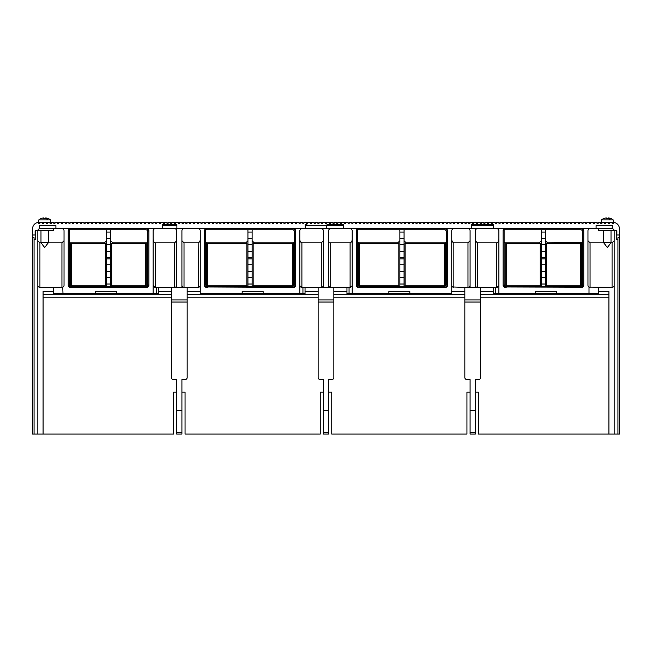 <?xml version="1.0" encoding="UTF-8"?>
<svg xmlns="http://www.w3.org/2000/svg" width="652" height="652" viewBox="0 0 652 652"><rect width="100%" height="100%" fill="white"/><g stroke="black" fill="none" stroke-linecap="round" stroke-linejoin="round"><path stroke-width="0.98" d="M327.255 224.508L327.247 225.559L326.628 225.559L326.628 228.697L305.25 228.697L305.25 224.508L306.09 225.347L326.432 225.347L327.255 224.508L343.498 224.508L343.498 228.697L471.445 228.697L471.445 224.508L472.284 225.347L492.627 225.347L493.45 224.516L471.461 224.516M327.255 224.516L326.432 225.347M306.864 224.516L305.25 224.516L305.25 228.697L162.218 228.697L162.218 224.508L176.888 224.508L176.888 228.697M612.171 222.413L613.214 222.413L613.214 223.457L612.171 223.457L612.171 222.413L609.449 222.413L609.449 223.457L608.397 223.457L608.397 222.413L605.675 222.413L605.675 223.457L604.624 223.457L604.624 222.413L601.902 222.413L601.902 223.457L600.851 223.457L600.851 222.413L598.128 222.413L598.128 223.457L597.077 223.457L597.077 222.413L594.355 222.413L594.355 223.457L593.312 223.457L593.312 222.413L590.582 222.413L590.582 223.457L589.538 223.457L589.538 222.413L586.808 222.413L586.808 223.457L585.765 223.457L585.765 222.413L583.043 222.413L583.043 223.457L581.991 223.457L581.991 222.413L579.269 222.413L579.269 223.457L578.218 223.457L578.218 222.413L575.496 222.413L575.496 223.457L574.445 223.457L574.445 222.413L571.722 222.413L571.722 223.457L570.671 223.457L570.671 222.413L567.949 222.413L567.949 223.457L566.906 223.457L566.906 222.413L564.176 222.413L564.176 223.457L563.132 223.457L563.132 222.413L560.402 222.413L560.402 223.457L559.359 223.457L559.359 222.413L556.637 222.413L556.637 223.457L555.586 223.457L555.586 222.413L552.863 222.413L552.863 223.457L551.812 223.457L551.812 222.413L549.09 222.413L549.09 223.457L548.039 223.457L548.039 222.413L545.317 222.413L545.317 223.457L544.265 223.457L544.265 222.413L541.543 222.413L541.543 223.457L540.5 223.457L540.5 222.413L537.77 222.413L537.77 223.457L536.726 223.457L536.726 222.413L533.996 222.413L533.996 223.457L532.953 223.457L532.953 222.413L530.231 222.413L530.231 223.457L529.179 223.457L529.179 222.413L526.457 222.413L526.457 223.457L525.406 223.457L525.406 222.413L522.684 222.413L522.684 223.457L521.633 223.457L521.633 222.413L518.91 222.413L518.91 223.457L517.859 223.457L517.859 222.413L515.137 222.413L515.137 223.457L514.094 223.457L514.094 222.413L511.364 222.413L511.364 223.457L510.32 223.457L510.32 222.413L507.59 222.413L507.59 223.457L506.547 223.457L506.547 222.413L503.825 222.413L503.825 223.457L502.773 223.457L502.773 222.413L500.051 222.413L500.051 223.457L499 223.457L499 222.413L496.278 222.413L496.278 223.457L495.227 223.457L495.227 222.413L492.504 222.413L492.504 223.457L491.453 223.457L491.453 222.413L488.731 222.413L488.731 223.457L487.688 223.457L487.688 222.413L484.958 222.413L484.958 223.457L483.914 223.457L483.914 222.413L481.184 222.413L481.184 223.457L480.141 223.457L480.141 222.413L477.419 222.413L477.419 223.457L476.367 223.457L476.367 222.413L473.645 222.413L473.645 223.457L472.594 223.457L472.594 222.413L469.872 222.413L469.872 223.457L468.821 223.457L468.821 222.413L466.098 222.413L466.098 223.457L465.047 223.457L465.047 222.413L462.325 222.413L462.325 223.457L461.282 223.457L461.282 222.413L458.552 222.413L458.552 223.457L457.508 223.457L457.508 222.413L454.778 222.413L454.778 223.457L453.735 223.457L453.735 222.413L451.013 222.413L451.013 223.457L449.962 223.457L449.962 222.413L447.239 222.413L447.239 223.457L446.188 223.457L446.188 222.413L443.466 222.413L443.466 223.457L442.415 223.457L442.415 222.413L439.692 222.413L439.692 223.457L438.641 223.457L438.641 222.413L435.919 222.413L435.919 223.457L434.876 223.457L434.876 222.413L432.146 222.413L432.146 223.457L431.102 223.457L431.102 222.413L428.372 222.413L428.372 223.457L427.329 223.457L427.329 222.413L424.607 222.413L424.607 223.457L423.555 223.457L423.555 222.413L420.833 222.413L420.833 223.457L419.782 223.457L419.782 222.413L417.06 222.413L417.06 223.457L416.009 223.457L416.009 222.413L413.286 222.413L413.286 223.457L412.235 223.457L412.235 222.413L409.513 222.413L409.513 223.457L408.47 223.457L408.47 222.413L405.74 222.413L405.74 223.457L404.696 223.457L404.696 222.413L401.966 222.413L401.966 223.457L400.923 223.457L400.923 222.413L398.201 222.413L398.201 223.457L397.149 223.457L397.149 222.413L394.427 222.413L394.427 223.457L393.376 223.457L393.376 222.413L390.654 222.413L390.654 223.457L389.603 223.457L389.603 222.413L386.88 222.413L386.88 223.457L385.829 223.457L385.829 222.413L383.107 222.413L383.107 223.457L382.064 223.457L382.064 222.413L379.334 222.413L379.334 223.457L378.29 223.457L378.29 222.413L375.56 222.413L375.56 223.457L374.517 223.457L374.517 222.413L371.795 222.413L371.795 223.457L370.743 223.457L370.743 222.413L368.021 222.413L368.021 223.457L366.97 223.457L366.97 222.413L364.248 222.413L364.248 223.457L363.197 223.457L363.197 222.413L360.474 222.413L360.474 223.457L359.423 223.457L359.423 222.413L356.701 222.413L356.701 223.457L355.658 223.457L355.658 222.413L352.928 222.413L352.928 223.457L351.884 223.457L351.884 222.413L349.154 222.413L349.154 223.457L348.111 223.457L348.111 222.413L345.389 222.413L345.389 223.457L344.337 223.457L344.337 222.413L341.615 222.413L341.615 223.457L340.564 223.457L340.564 222.413L337.842 222.413L337.842 223.457L336.791 223.457L336.791 222.413L334.068 222.413L334.068 223.457L333.017 223.457L333.017 222.413L330.295 222.413L330.295 223.457L329.252 223.457L329.252 222.413L326.522 222.413L326.522 223.457L325.478 223.457L325.478 222.413L322.748 222.413L322.748 223.457L321.705 223.457L321.705 222.413L318.983 222.413L318.983 223.457L317.931 223.457L317.931 222.413L315.209 222.413L315.209 223.457L314.158 223.457L314.158 222.413L311.436 222.413L311.436 223.457L310.385 223.457L310.385 222.413L307.662 222.413L307.662 223.457L306.611 223.457L306.611 222.413L303.889 222.413L303.889 223.457L302.846 223.457L302.846 222.413L300.116 222.413L300.116 223.457L299.072 223.457L299.072 222.413L296.342 222.413L296.342 223.457L295.299 223.457L295.299 222.413L292.577 222.413L292.577 223.457L291.525 223.457L291.525 222.413L288.803 222.413L288.803 223.457L287.752 223.457L287.752 222.413L285.03 222.413L285.03 223.457L283.979 223.457L283.979 222.413L281.257 222.413L281.257 223.457L280.205 223.457L280.205 222.413L277.483 222.413L277.483 223.457L276.44 223.457L276.44 222.413L273.71 222.413L273.71 223.457L272.666 223.457L272.666 222.413L269.936 222.413L269.936 223.457L268.893 223.457L268.893 222.413L266.171 222.413L266.171 223.457L265.12 223.457L265.12 222.413L262.397 222.413L262.397 223.457L261.346 223.457L261.346 222.413L258.624 222.413L258.624 223.457L257.573 223.457L257.573 222.413L254.85 222.413L254.85 223.457L253.799 223.457L253.799 222.413L251.077 222.413L251.077 223.457L250.034 223.457L250.034 222.413L247.304 222.413L247.304 223.457L246.26 223.457L246.26 222.413L243.53 222.413L243.53 223.457L242.487 223.457L242.487 222.413L239.765 222.413L239.765 223.457L238.713 223.457L238.713 222.413L235.991 222.413L235.991 223.457L234.94 223.457L234.94 222.413L232.218 222.413L232.218 223.457L231.167 223.457L231.167 222.413L228.445 222.413L228.445 223.457L227.393 223.457L227.393 222.413L224.671 222.413L224.671 223.457L223.628 223.457L223.628 222.413L220.898 222.413L220.898 223.457L219.854 223.457L219.854 222.413L217.124 222.413L217.124 223.457L216.081 223.457L216.081 222.413L213.359 222.413L213.359 223.457L212.307 223.457L212.307 222.413L209.585 222.413L209.585 223.457L208.534 223.457L208.534 222.413L205.812 222.413L205.812 223.457L204.761 223.457L204.761 222.413L202.038 222.413L202.038 223.457L200.987 223.457L200.987 222.413L198.265 222.413L198.265 223.457L197.222 223.457L197.222 222.413L194.492 222.413L194.492 223.457L193.448 223.457L193.448 222.413L190.718 222.413L190.718 223.457L189.675 223.457L189.675 222.413L186.953 222.413L186.953 223.457L185.901 223.457L185.901 222.413L183.179 222.413L183.179 223.457L182.128 223.457L182.128 222.413L179.406 222.413L179.406 223.457L178.355 223.457L178.355 222.413L175.632 222.413L175.632 223.457L174.581 223.457L174.581 222.413L171.859 222.413L171.859 223.457L170.816 223.457L170.816 222.413L168.086 222.413L168.086 223.457L167.042 223.457L167.042 222.413L164.312 222.413L164.312 223.457L163.269 223.457L163.269 222.413L160.547 222.413L160.547 223.457L159.495 223.457L159.495 222.413L156.773 222.413L156.773 223.457L155.722 223.457L155.722 222.413L153 222.413L153 223.457L151.949 223.457L151.949 222.413L149.226 222.413L149.226 223.457L148.175 223.457L148.175 222.413L145.453 222.413L145.453 223.457L144.41 223.457L144.41 222.413L141.68 222.413L141.68 223.457L140.636 223.457L140.636 222.413L137.906 222.413L137.906 223.457L136.863 223.457L136.863 222.413L134.141 222.413L134.141 223.457L133.089 223.457L133.089 222.413L130.367 222.413L130.367 223.457L129.316 223.457L129.316 222.413L126.594 222.413L126.594 223.457L125.543 223.457L125.543 222.413L122.82 222.413L122.82 223.457L121.769 223.457L121.769 222.413L119.047 222.413L119.047 223.457L118.004 223.457L118.004 222.413L115.274 222.413L115.274 223.457L114.23 223.457L114.23 222.413L111.5 222.413L111.5 223.457L110.457 223.457L110.457 222.413L107.735 222.413L107.735 223.457L106.683 223.457L106.683 222.413L103.961 222.413L103.961 223.457L102.91 223.457L102.91 222.413L100.188 222.413L100.188 223.457L99.137 223.457L99.137 222.413L96.414 222.413L96.414 223.457L95.363 223.457L95.363 222.413L92.641 222.413L92.641 223.457L91.598 223.457L91.598 222.413L88.868 222.413L88.868 223.457L87.824 223.457L87.824 222.413L85.094 222.413L85.094 223.457L84.051 223.457L84.051 222.413L81.329 222.413L81.329 223.457L80.277 223.457L80.277 222.413L77.555 222.413L77.555 223.457L76.504 223.457L76.504 222.413L73.782 222.413L73.782 223.457L72.731 223.457L72.731 222.413L70.008 222.413L70.008 223.457L68.957 223.457L68.957 222.413L66.235 222.413L66.235 223.457L65.192 223.457L65.192 222.413L62.462 222.413L62.462 223.457L61.418 223.457L61.418 222.413L58.688 222.413L58.688 223.457L57.645 223.457L57.645 222.413L54.923 222.413L54.923 223.457L53.871 223.457L53.871 222.413L51.149 222.413L51.149 223.457L50.098 223.457L50.098 222.413L47.376 222.413L47.376 223.457L46.325 223.457L46.325 222.413L43.602 222.413L43.602 223.457L42.551 223.457L42.551 222.413L39.829 222.413L39.829 223.457L38.786 223.457L38.786 222.413L39.829 222.413M32.6 234.989L35.118 234.989L35.118 230.792L37.84 230.792L37.84 434.077L32.6 434.077L32.6 228.697A6.284 6.284 0 0 1 38.786 222.413L38.786 219.911L50.522 219.911A9.218 9.218 0 0 0 47.792 218.355L47.792 218.42A9.161 9.161 0 0 0 45.697 217.923L45.697 218.061A9.218 4.417 90 0 1 47.466 219.911M39.78 228.705A2.095 2.095 0 0 1 39.935 228.697L39.674 228.713A2.095 2.095 0 0 0 37.84 230.792L53.554 230.792L53.554 228.697M39.674 228.713L39.674 225.559L55.909 225.559L55.909 228.697L162.218 228.697M471.445 224.508L471.445 228.697L493.45 228.697L493.45 224.508L492.61 225.347M493.45 228.697L596.091 228.697L596.091 225.559L612.326 225.559L612.065 228.697A2.095 2.095 0 0 1 612.204 228.705M617.933 239.178L617.933 237.711L619.4 237.711L619.4 434.077L617.933 434.077L617.933 239.178L616.254 239.178L616.254 230.792L616.882 230.792L614.16 230.792A2.095 2.095 0 0 0 612.326 228.713M616.882 230.792L616.882 234.989L619.4 234.989L619.4 228.697A6.284 6.284 0 0 0 613.214 222.413L613.214 223.457M611.014 242.74L607.346 247.564L603.679 242.74L611.014 242.74L611.014 230.792M613.214 222.413L613.214 219.911L601.478 219.911L601.478 222.413L601.902 222.413M604.624 222.413L605.675 222.413M608.397 222.413L609.449 222.413M601.478 219.911A9.218 9.218 0 0 1 604.208 218.355L604.208 218.42A9.161 9.161 0 0 1 606.303 217.923L606.303 218.42A8.672 8.672 0 0 1 608.397 218.42L608.397 217.923A9.161 9.161 0 0 1 610.492 218.42L610.492 218.355A9.218 9.218 0 0 1 613.214 219.911M610.166 219.911A9.218 4.417 90 0 0 608.397 218.061L608.397 218.42M606.303 217.923L606.303 218.42M617.933 434.077L614.16 434.077L614.16 230.792L598.446 230.792L598.446 228.697M619.4 237.711L619.4 234.989M614.16 434.077L608.919 434.077L608.919 291.574L598.446 291.574M614.16 240.751L612.065 242.846L612.065 287.377L589.009 287.1L589.009 293.669L598.446 293.669L598.446 287.377M612.391 287.353L612.065 287.377A2.095 2.095 0 0 0 614.16 285.283L614.151 285.478M589.009 293.669L493.654 293.669L493.654 287.377L495.756 287.377L495.756 293.669M581.674 287.198L503.947 286.97M582 287.353L581.674 287.377A2.095 2.095 0 0 0 583.776 285.283L583.776 230.792A2.095 2.095 0 0 0 581.674 228.697M590.06 228.697A2.095 2.095 0 0 0 587.965 230.792L587.965 285.283A2.095 2.095 0 0 0 589.009 287.1M535.569 293.669L535.569 291.574L556.531 291.574L556.531 293.669M496.8 228.697A2.095 2.095 0 0 1 498.894 230.792L498.894 293.669M505.186 228.697A2.095 2.095 0 0 0 503.091 230.792L503.091 285.283A2.095 2.095 0 0 0 505.186 287.377L505.186 287.214M506.188 287.377A3.146 3.146 0 0 1 503.091 284.745M504.656 228.762L504.656 229.765L580.606 229.765A2.095 2.095 0 0 1 582.701 231.867L582.701 284.215A2.095 2.095 0 0 1 580.606 286.31L506.213 286.31A2.095 2.095 0 0 1 504.118 284.215L504.118 229.748L503.368 229.748M580.63 228.697A3.146 3.146 0 0 1 583.776 231.843M583.776 284.239A3.146 3.146 0 0 1 580.63 287.377M540.263 286.31L540.263 243.367L506.213 243.367L506.213 286.31M541.323 285.478L541.331 285.283A2.095 2.095 0 0 1 541.062 286.31M504.118 242.259L505.186 242.846L539.237 242.846L541.331 240.751M545.537 285.478L545.528 285.283A2.095 2.095 0 0 0 545.797 286.31M545.528 286.31L545.528 284.019L541.331 284.019L541.331 251.305L545.528 251.305L545.528 229.765M545.528 251.305L545.528 284.019M545.797 229.765A2.095 2.095 0 0 0 545.528 230.792M541.331 230.792A2.095 2.095 0 0 0 541.062 229.765M39.935 228.697L55.909 228.697M343.498 228.697L326.628 228.697M596.091 228.697L612.065 228.697M155.2 228.697A2.095 2.095 0 0 0 153.106 230.792L153.106 293.669L156.244 293.669L156.244 287.377L154.32 287.19M112.763 243.367L112.763 242.846L146.814 242.846L147.841 242.308M176.684 240.751L174.581 242.846L155.2 242.846C153.717 242.234 153.016 240.832 153.106 238.656M68.509 229.748L69.251 229.748L69.251 284.215A2.095 2.095 0 0 0 71.353 286.31L145.746 286.31A2.095 2.095 0 0 0 147.841 284.215L147.841 231.867A2.095 2.095 0 0 0 145.746 229.765L69.797 229.765L69.797 228.762M145.771 228.697A3.146 3.146 0 0 1 148.909 231.843M110.938 229.765A2.095 2.095 0 0 0 110.669 230.792M176.684 432.349L176.684 434.077L181.916 434.077L181.916 432.349L176.684 432.349L176.684 379.594L176.684 392.162L173.538 392.162L173.538 434.077L43.081 434.077L43.081 291.574L53.554 291.574M171.443 299.953L171.443 302.047L187.157 302.047L187.157 299.953L171.443 299.953L171.443 287.377L176.684 287.377L176.684 230.792A2.095 2.095 0 0 0 174.581 228.697M187.157 299.953L187.157 287.377L176.684 287.377M187.157 302.047L187.157 377.492A2.095 2.095 0 0 1 185.062 379.594L181.916 379.594L181.916 410.312L176.684 410.312M171.443 302.047L171.443 377.492A2.095 2.095 0 0 0 173.538 379.594L176.684 379.594M184.019 228.697A2.095 2.095 0 0 0 181.916 230.792L181.916 287.377M181.916 432.349L181.916 410.312M323.384 432.349L323.384 434.077L328.616 434.077L328.616 432.349L323.384 432.349L323.384 379.594L323.384 392.162L320.238 392.162L320.238 434.077L185.062 434.077L185.062 392.162L181.916 392.162L181.916 379.594M181.932 285.478L181.916 285.283A2.095 2.095 0 0 0 184.019 287.377L184.019 242.846L181.916 240.751M205.478 242.259L206.545 242.846L245.837 242.846L247.931 240.751M184.019 242.846L198.159 242.846C199.642 242.234 200.343 240.832 200.254 238.656M247.931 229.765L247.931 232.063L252.128 232.063L252.128 244.402L247.931 244.402L247.931 286.31M247.931 244.402L247.931 232.063M204.728 229.748L205.478 229.748L205.478 284.215A2.095 2.095 0 0 0 207.572 286.31L292.446 286.31A2.095 2.095 0 0 0 294.541 284.215L294.541 231.867A2.095 2.095 0 0 0 292.446 229.765L206.024 229.765L206.024 228.762M252.128 286.31L252.128 284.019L247.931 284.019M247.931 251.305L252.128 251.305L252.128 284.019M252.128 251.305L252.128 244.402M252.128 232.063L252.128 229.765M252.397 229.765A2.095 2.095 0 0 0 252.128 230.792M247.931 230.792A2.095 2.095 0 0 0 247.662 229.765M293.84 287.353L205.307 286.97M204.459 285.478L204.451 230.792A2.095 2.095 0 0 1 206.545 228.697M295.609 284.239A3.146 3.146 0 0 1 292.471 287.377M292.471 228.697A3.146 3.146 0 0 1 295.609 231.843M207.548 287.377A3.146 3.146 0 0 1 204.451 284.745M254.223 243.367L254.223 242.846L293.514 242.846L294.541 242.308M299.871 285.829L301.9 287.377L301.9 242.846C300.417 242.234 299.716 240.832 299.806 238.656M295.6 285.478L295.609 230.792A2.095 2.095 0 0 0 293.514 228.697M293.514 287.198L293.514 287.377A2.095 2.095 0 0 0 295.609 285.283M301.9 228.697A2.095 2.095 0 0 0 299.806 230.792L299.806 293.669L302.944 293.669L302.944 287.377L301.02 287.19M198.159 228.697A2.095 2.095 0 0 1 200.254 230.792L200.254 293.669L242.169 293.669L242.169 291.574L263.131 291.574L263.131 293.669L299.806 293.669M204.451 285.283A2.095 2.095 0 0 0 206.545 287.377L206.545 287.214M300.922 287.141L300.515 286.856M301.9 242.846L321.281 242.846L323.384 240.751M302.944 287.377L323.384 287.377L323.384 230.792A2.095 2.095 0 0 0 321.281 228.697M323.368 285.478L323.384 285.283A2.095 2.095 0 0 1 321.281 287.377L321.607 287.353M254.223 242.846L252.128 240.751M252.137 285.478L252.128 285.283A2.095 2.095 0 0 0 252.397 286.31M292.446 286.31L292.446 243.367L253.155 243.367L253.155 286.31M247.923 285.478L247.931 285.283A2.095 2.095 0 0 1 247.662 286.31M246.863 286.31L246.863 243.367L207.572 243.367L207.572 286.31M318.143 287.377L318.143 299.953L333.857 299.953L333.857 287.377L323.384 287.377M318.143 299.953L318.143 302.047L333.857 302.047L333.857 299.953M333.857 302.047L333.857 377.492A2.095 2.095 0 0 1 331.762 379.594L328.616 379.594L328.616 410.312L323.384 410.312M318.143 302.047L318.143 377.492A2.095 2.095 0 0 0 320.238 379.594L323.384 379.594M330.719 228.697A2.095 2.095 0 0 0 328.616 230.792L328.616 287.377M470.084 432.349L470.084 434.077L475.316 434.077L475.316 432.349L470.084 432.349L470.084 379.594L470.084 392.162L466.938 392.162L466.938 434.077L331.762 434.077L331.762 392.162L328.616 392.162L328.616 379.594M328.616 432.349L328.616 410.312M328.616 242.846L350.1 242.846C351.583 242.234 352.284 240.832 352.194 238.656M358.486 286.032L358.486 242.846L397.777 242.846L399.872 240.751M333.857 287.377L350.882 287.23M328.632 285.478L328.616 285.283A2.095 2.095 0 0 0 330.719 287.377L329.472 286.97M333.857 291.574L346.954 291.574M464.843 291.574L451.746 291.574M349.056 287.377L349.056 293.669L346.954 293.669L346.954 287.377M349.056 293.669L352.194 293.669L352.194 230.792A2.095 2.095 0 0 0 350.1 228.697M352.129 285.829L350.1 287.377L350.1 242.846M358.486 242.846L357.435 242.283M356.668 229.748L357.435 229.748L357.435 284.215A2.095 2.095 0 0 0 359.529 286.31L444.411 286.31A2.095 2.095 0 0 0 446.506 284.215L446.506 231.867A2.095 2.095 0 0 0 444.411 229.765L357.981 229.765L357.981 228.762M356.399 285.478L356.391 285.283A2.095 2.095 0 0 0 358.486 287.377L357.239 286.97M358.486 228.697A2.095 2.095 0 0 0 356.391 230.792L356.391 285.283M359.513 287.377A3.146 3.146 0 0 1 356.391 284.598M444.428 228.697A3.146 3.146 0 0 1 447.549 231.476M447.549 284.598A3.146 3.146 0 0 1 444.428 287.377M404.338 229.765A2.095 2.095 0 0 0 404.069 230.792M404.069 286.31L404.069 284.019L399.872 284.019L399.872 251.305L404.069 251.305L404.069 229.765M404.069 251.305L404.069 284.019M404.077 285.478L404.069 285.283A2.095 2.095 0 0 0 404.338 286.31M399.603 286.31A2.095 2.095 0 0 0 399.872 285.283L399.863 285.478M444.411 286.31L444.411 243.367L405.112 243.367L405.112 286.31M446.506 242.283L445.455 242.846L406.163 242.846L404.069 240.751M451.754 285.478L451.746 285.283A2.095 2.095 0 0 0 453.841 287.377L453.841 242.846L467.981 242.846L470.084 240.751M470.084 410.312L475.316 410.312L475.316 379.594L478.462 379.594A2.095 2.095 0 0 0 480.557 377.492L480.557 299.953L464.843 299.953L464.843 287.377L470.084 287.377L470.084 230.792A2.095 2.095 0 0 0 467.981 228.697M480.557 299.953L480.557 287.377L470.084 287.377M480.557 302.047L464.843 302.047L464.843 377.492A2.095 2.095 0 0 0 466.938 379.594L470.084 379.594M477.419 228.697A2.095 2.095 0 0 0 475.316 230.792L475.316 287.377M475.316 432.349L475.316 410.312M608.919 434.077L478.462 434.077L478.462 392.162L475.316 392.162L475.316 379.594M475.332 285.478L475.316 285.283A2.095 2.095 0 0 0 477.419 287.377L477.419 242.846L475.316 240.751M477.419 242.846L496.8 242.846C498.283 242.234 498.984 240.832 498.894 238.656M541.331 229.765L541.331 232.063L545.528 232.063M545.528 244.402L541.331 244.402L541.331 232.063M541.331 244.402L541.331 251.305M541.331 284.019L541.331 286.31M498.829 285.829L496.8 287.377L495.756 287.377M480.557 287.377L493.654 287.377M480.557 291.574L493.654 291.574M608.919 297.858L480.557 297.858M480.557 294.712L608.919 294.712M477.419 287.377L476.172 286.97M496.8 242.846L496.8 287.377L497.582 287.23M464.843 299.953L464.843 302.047M464.843 287.377L452.594 286.97M468.307 287.353L467.981 287.377A2.095 2.095 0 0 0 470.084 285.283L470.068 285.478M453.841 228.697A2.095 2.095 0 0 0 451.746 230.792L451.746 293.669L352.194 293.669M358.486 287.206L445.455 287.377A2.095 2.095 0 0 0 447.549 285.283L447.549 230.792A2.095 2.095 0 0 0 445.455 228.697M388.869 293.669L388.869 291.574L409.831 291.574L409.831 293.669M453.841 242.846C452.358 242.234 451.657 240.832 451.746 238.656M399.872 229.765L399.872 232.063L404.069 232.063M404.069 244.402L399.872 244.402L399.872 232.063M399.872 244.402L399.872 251.305M399.872 284.019L399.872 286.31M398.828 286.31L398.828 243.367L359.529 243.367L359.529 286.31M399.872 230.792A2.095 2.095 0 0 0 399.603 229.765M464.843 297.858L333.857 297.858M333.857 294.712L464.843 294.712M200.254 291.574L187.157 291.574M318.143 291.574L305.046 291.574M200.245 285.478L200.254 285.283A2.095 2.095 0 0 1 198.159 287.377L187.157 287.377M184.019 287.377L182.772 286.97M198.159 242.846L198.485 287.353M263.131 293.669L242.169 293.669M305.046 287.377L305.046 293.669L302.944 293.669M187.157 294.712L318.143 294.712M187.157 297.858L318.143 297.858M171.443 291.574L158.346 291.574M171.443 287.377L156.244 287.377M174.581 242.846L174.581 287.377A2.095 2.095 0 0 0 176.684 285.283L176.668 285.478M153.668 286.717L153.106 285.283L155.2 287.377L155.2 242.846M154.222 287.141L153.815 286.856M112.763 242.846L110.669 240.751M110.669 286.31L110.669 238.493L106.472 238.493L106.472 232.063L110.669 232.063L110.669 238.493M110.669 232.063L110.669 229.765M106.472 229.765L106.472 232.063M106.472 238.493L106.472 257.214L110.669 257.214M110.669 284.019L106.472 284.019L106.472 257.214M106.472 284.019L106.472 286.31M110.677 285.478L110.669 285.283A2.095 2.095 0 0 0 110.938 286.31M106.203 286.31A2.095 2.095 0 0 0 106.472 285.283L106.463 285.478M145.746 286.31L145.746 243.367L111.696 243.367L111.696 286.31M68.24 285.478L68.224 285.283A2.095 2.095 0 0 0 70.326 287.377L146.814 287.377A2.095 2.095 0 0 0 148.909 285.283L148.909 230.792A2.095 2.095 0 0 0 146.814 228.697M148.909 284.239A3.146 3.146 0 0 1 145.771 287.377M71.329 287.377A3.146 3.146 0 0 1 68.224 284.745M62.771 287.206L62.991 293.669L95.469 293.669L95.469 291.574L116.431 291.574L116.431 293.669L153.106 293.669M62.991 293.669L53.554 293.669L53.554 287.377L62.991 287.1A2.095 2.095 0 0 0 64.035 285.283L64.035 230.792A2.095 2.095 0 0 0 61.94 228.697M70.326 228.697A2.095 2.095 0 0 0 68.224 230.792L68.224 285.283M116.431 293.669L95.469 293.669M158.346 287.377L158.346 293.669L156.244 293.669M37.849 285.478L37.84 285.283A2.095 2.095 0 0 0 39.935 287.377L53.554 287.377M37.84 434.077L43.081 434.077M41.06 242.846L39.935 242.846L37.84 240.751M39.935 242.846L39.935 287.377L38.688 286.97M61.94 287.377L61.94 242.846L48.24 242.846M61.94 242.846L64.035 240.751M32.6 237.711L34.067 237.711L34.067 239.178L35.746 239.178L35.746 230.792L35.118 230.792M34.067 434.077L34.067 239.178M48.321 242.74L44.654 247.564L40.986 242.74L48.321 242.74L48.321 230.792M50.098 222.413L50.522 222.413L50.522 219.911M42.551 222.413L43.602 222.413M46.325 222.413L47.376 222.413M38.786 219.911A9.218 9.218 0 0 1 41.508 218.355L41.508 218.42A9.161 9.161 0 0 1 43.602 217.923L43.602 218.42A8.672 8.672 0 0 1 45.697 218.42M43.602 217.923L43.602 218.42M106.472 230.792A2.095 2.095 0 0 0 106.203 229.765M105.404 286.31L105.404 243.367L71.353 243.367L71.353 286.31M70.326 286.041L70.326 242.846L104.377 242.846L106.472 240.751M70.326 242.846L69.251 242.552M70.326 287.214L69.079 286.97M171.443 297.858L43.081 297.858M43.081 294.712L171.443 294.712M545.528 240.751L547.623 242.846L582.701 242.577M580.606 286.31L580.606 243.367L546.555 243.367L546.555 286.31M612.065 242.846L610.94 242.846M603.76 242.846L590.06 242.846L587.965 240.751M590.06 242.846L590.06 287.377L588.821 286.97M162.218 225.559L176.888 225.559M306.073 225.347L305.25 224.508M343.498 225.559L327.247 225.559M539.237 242.846L539.237 243.367M505.186 242.846L505.186 286.041M252.128 277.581L247.931 277.581M252.128 271.672L247.931 271.672M252.128 264.769L247.931 264.769M252.128 258.86L247.931 258.86M252.128 257.214L247.931 257.214M247.931 238.493L252.128 238.493M206.545 242.846L206.545 286.041M293.514 286.016L293.514 242.846M321.281 287.377L321.281 242.846M292.446 285.266L253.155 285.266M207.572 285.266L246.863 285.266M245.837 242.846L245.837 243.367M330.719 242.846L330.719 287.377M406.163 242.846L406.163 243.367M541.331 238.493L545.528 238.493M545.528 257.214L541.331 257.214M545.528 258.86L541.331 258.86M545.528 264.769L541.331 264.769M545.528 271.672L541.331 271.672M545.528 277.581L541.331 277.581M445.455 242.846L445.455 286.032M359.529 285.266L398.828 285.266M397.777 242.846L397.777 243.367M399.872 238.493L404.069 238.493M404.069 257.214L399.872 257.214M404.069 258.86L399.872 258.86M404.069 264.769L399.872 264.769M404.069 271.672L399.872 271.672M404.069 277.581L399.872 277.581M467.981 287.377L467.981 242.846M444.411 285.266L405.112 285.266M110.669 244.402L106.472 244.402M106.472 251.305L110.669 251.305M106.472 258.86L110.669 258.86M106.472 264.769L110.669 264.769M106.472 271.672L110.669 271.672M106.472 277.581L110.669 277.581M146.814 286.016L146.814 242.846M145.746 285.266L111.696 285.266M104.377 242.846L104.377 243.367M71.353 285.266L105.404 285.266M581.674 242.846L581.674 286.016M547.623 242.846L547.623 243.367M580.606 285.266L546.555 285.266M506.213 285.266L540.263 285.266M603.679 242.74L603.679 230.792M40.986 242.74L40.986 230.792M471.445 224.516L472.268 225.347"/></g></svg>
